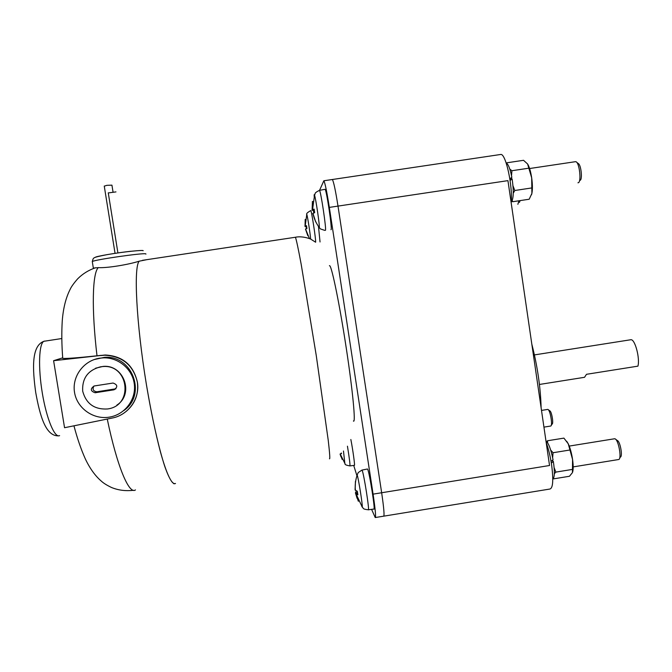 <?xml version="1.0" encoding="UTF-8"?>
<svg xmlns="http://www.w3.org/2000/svg" width="672" height="672" viewBox="0 0 672 672"><rect width="100%" height="100%" fill="white"/><g stroke="black" fill="none" stroke-linecap="round" stroke-linejoin="round"><path stroke-width="1.01" d="M93.979 386.014C92.182 389.256 93.139 391.188 96.835 391.793L115.962 388.777M95.214 392.742L95.122 392.75C90.443 391.121 90.107 388.861 94.114 385.988L113.056 383.04C117.667 384.728 117.978 386.98 113.988 389.81L95.214 392.742L96.919 391.784M100.64 366.786C87.973 370.129 81.992 378.277 82.698 391.23C86.134 403.746 94.391 409.66 107.47 408.979L107.948 408.904C133.871 405.367 128.738 363.896 102.656 366.568L100.64 366.786M116.894 405.082C134.45 393.977 123.766 364.157 102.992 366.425L95.584 368.206M99.616 358.201C83.614 360.553 71.837 376.597 74.525 392.372C76.986 408.19 93.232 419.79 109.15 417.169L110.51 416.926C125.454 413.96 136.256 399.067 134.316 384.124C132.552 369.155 118.398 357.202 103.135 357.865L99.616 358.201M94.214 359.545L104.437 357.353C132.619 354.976 147.008 394.96 123.715 410.626M113.005 191.839L111.93 185.144L106.856 185.338L104.269 186.161M115.97 191.898L108.276 192.931M100.607 355.58L104.538 355.219C122.254 356.084 133.19 365.03 137.357 382.04C140.263 398.152 128.612 414.918 112.375 418.018L64.554 427.72L53.6 360.696L105.151 354.992C122.632 355.958 133.367 364.98 137.357 382.04C138.835 394.086 135.089 403.88 126.134 411.44M551.25 425.267L552.048 424.116C553.778 423.898 551.695 411.415 549.839 410.852L548.26 409.685M619.685 458.044L620.315 457.103C622.91 456.666 620.239 441.512 617.408 440.572L615.661 439.278M580.045 180.331C582.683 179.861 581.07 164.548 578.264 163.548L576.635 162.238M53.6 360.696L62.698 357.848L62.74 358.386C66.394 358.688 77.818 357.832 97.003 355.807L101.245 355.345M519.439 202.373L520.136 200.6M543.934 427.123L550.721 426.04C552.871 425.788 550.267 410.147 547.957 409.466L547.562 409.441M573.182 466.897L618.71 459.514C621.936 459.001 618.593 440 615.073 438.841L614.3 438.799M577.962 182.784L578.273 182.742C581.566 182.196 579.533 162.994 576.047 161.759L575.257 161.708M93.349 268.094L98.263 267.624C107.486 268.178 128.873 264.516 139.222 261.181C133.526 266.692 136.24 322.888 146.362 384.3C152.048 418.446 158.962 448.888 164.942 466.922C169.378 479.279 172.897 484.798 175.501 483.479C172.158 485.528 166.681 474.583 160.339 451.567C155.425 432.776 150.763 410.348 146.362 384.3C136.24 322.888 133.535 266.692 139.222 261.181L146.933 259.652M517.86 204.33L518.986 200.777M566.714 441.277L568.252 443.797C570.15 447.88 571.586 453.104 572.569 459.488C573.359 465.2 573.384 469.384 572.653 472.038M527.52 163.867L527.612 164.002C529.334 166.799 530.687 171.419 531.686 177.862C532.568 184.355 532.636 189.546 531.888 193.418L531.502 194.788M306.575 226.187L304.97 226.422L305.432 219.534M306.365 228.69L306.071 226.624L304.97 226.422M306.071 226.624L306.617 226.523M305.206 219.4L305.038 226.262L306.508 225.674L306.944 228.505L305.474 229.076L307.81 235.729L305.6 229.202M305.038 226.262L306.55 226.036M314.219 209.908L312.11 210.218L312.413 201.415L312.866 201.692M313.765 212.982L313.438 210.596L312.11 210.218M313.438 210.596L314.294 210.42M312.413 201.415L312.228 209.966L314.126 209.101L314.672 212.654L312.766 213.494L315.689 221.836L313.051 213.679M312.228 209.966L314.194 209.672M340.981 456.775L340.074 454.062M340.116 454.028L342.157 459.43M341.384 453.004L341.519 453.684L340.822 453.482M355.085 489.392L355.446 481.37L355.144 490.048L357.344 491.316L357.882 494.802L355.673 493.508L358.361 501.27M357.067 498.288L355.429 492.878L356.378 490.946M355.429 492.878L357.504 492.542M357.596 493.198L355.673 493.508M553.19 478.918L569.461 476.272L572.435 472.626L572.569 459.488L568.252 443.797L563.917 438.119L547.52 440.756L547.638 442.806M512.266 200.416L512.627 201.734L529.192 199.231L531.888 193.418L531.686 177.862L527.612 164.002L523.53 160.306L506.948 162.784L506.923 163.422M572.485 469.4L555.87 472.105L554.333 473.701M546.722 441.605L547.52 440.756M550.687 450.064L553.039 452.735L552.653 457.724M569.671 450.038L553.039 452.735M552.703 460.043L552.779 461.11M554.131 467.662L555.87 472.105M531.611 187.967L514.794 190.495L513.274 193.217M512.627 201.734L511.888 201.18M506.68 163.229L506.948 162.784M509.821 169.126L511.913 170.722L511.526 175.669M528.738 168.21L511.913 170.722M511.543 177.517L511.652 179.206M512.996 185.816L514.794 190.495M551.998 460.631L552.712 461.068L552.56 460.16M510.04 180.096L511.594 179.231L511.325 177.702M329.414 265.642L329.75 265.751C332.027 267.33 339.746 305.222 346.265 348.146C352.817 391.096 355.883 424.015 353.413 421.016M318.503 226.75L320.04 241.97M324.904 189.344L325.072 189.311C326.542 189.832 332.422 229.58 331.052 229.673L330.943 229.69M350.851 439.496C352.842 449.518 355.169 466.612 354.379 465.343L349.986 465.898M367.315 469.022L367.618 469.199C369.424 471.912 375.648 511.686 373.859 509.065L368.416 509.762M552.712 461.068L553.342 461.462L551.334 463.109M552.787 479.27C554.652 477.515 554.837 471.584 553.342 461.462M551.057 461.42L553.048 459.74C550.964 449.408 548.638 443.184 546.067 441.076L545.966 441.025M510.258 179.92L510.023 178.744M511.594 179.231L510.115 180.6M511.283 201.802C513.593 199.08 513.87 191.47 512.14 178.97M509.855 178.878L511.837 177.282C510.132 168.689 508.242 163.926 506.167 162.985M319.544 190.336L323.854 180.768C325.046 182.918 326.869 191.789 329.33 207.396L373.086 494.138C375.354 509.544 376.068 517.348 375.228 517.558L371.591 509.359M356.773 475.238L353.716 465.427M332.086 179.542L332.346 179.5C333.656 181.633 335.538 190.495 337.999 206.094L381.654 492.744C383.905 508.15 384.552 515.962 383.594 516.188C384.552 515.962 383.905 508.15 381.654 492.744L337.999 206.094C335.538 190.495 333.656 181.633 332.346 179.5L332.086 179.542M539.44 384.46L584.531 377.303L586.496 374.304L637.93 366.148C640.105 358.579 635.166 339.604 631.092 339.721L630.386 339.805M546.16 442.361C548.528 448.972 550.36 456.574 551.653 465.158C553.585 480.497 552.947 488.468 549.721 489.065L383.846 516.146M500.069 154.568L500.951 154.434C505.974 154.157 512.912 186.69 511.199 202.961M329.33 207.396L507.94 180.634L549.545 465.503L373.086 494.138M531.812 344.089C537.474 366.223 540.574 387.467 541.12 407.828M113.988 389.81L115.517 388.878M44.461 341.099L43.949 341.275C38.959 343.333 38.01 367.441 42.328 393.187C46.586 418.975 54.751 438.379 59.606 435.616M107.251 419.026C117.155 466.771 129.2 494.911 135.458 489.905M95.39 257.284C95.869 256.334 117.222 252.706 131.074 251.244M92.341 261.895L92.282 261.534C94.752 259.669 144.085 252.613 145.858 253.856L145.9 254.142M98.263 267.624C92.434 273.218 91.426 308.826 97.003 355.807M295.058 237.3L295.403 237.25C296.327 239.484 298.267 248.564 301.216 264.482L316.243 355.438L328.238 440.311C329.75 453.398 330.154 459.556 329.456 458.774M310.657 239.148C310.372 234.52 307.541 216.317 306.793 214.318L306.6 214.872M318.998 227.413L319.292 227.598C319.872 226.145 315.899 199.03 314.546 195.224L314.185 194.678L314.16 196.342M344.862 463.546L343.468 451.013M361.847 506.554L362.267 507.108C362.796 505.571 358.529 478.64 357.176 474.953L356.815 476.036M310.708 210.613L310.792 210.596C311.556 210.689 316.033 239.854 315.647 242.231L311.094 239.358C311.514 239.215 302.669 235.637 295.403 237.25L142.372 260.341M319.318 190.386L325.072 189.311M325.324 230.336L325.424 230.32C326.659 230.244 320.804 190.89 319.477 190.352C313.79 193.192 315.638 193.326 314.546 195.224L312.522 209.765M340.225 453.944L345.072 463.814C344.702 464.587 346.315 465.284 349.91 465.906C350.213 464.713 349.381 458.136 347.441 446.191M356.042 493.895L362.267 507.108C363.821 508.351 362.141 509.124 368.281 509.771C369.928 512.383 363.77 472.996 362.107 470.291L361.822 470.114M95.122 392.75L96.835 391.793M61.765 338.537L43.949 341.275C31.307 345.845 32.449 368.92 35.725 392.524C39.984 416.119 45.755 436.271 58.464 435.842M104.437 357.353L103.135 357.865M104.252 186.043L115.055 253.361M108.259 192.822L117.911 252.932M133.375 490.291C125.63 491.207 118.364 490.283 111.586 487.528C106.999 485.335 103.639 483.26 101.506 481.286C95.239 475.952 89.838 468.451 85.285 458.8C81.001 449.224 77.221 438.228 73.954 425.813M105.151 354.992L104.538 355.219M143.094 250.748C144.707 249.749 124.522 251.555 106.747 254.705C91.358 257.788 93.744 257.494 92.282 261.534L93.341 268.094M173.821 483.748L175.501 483.479M62.74 358.386C61.69 344.887 61.538 332.312 62.269 320.662C63.252 308.23 65.848 297.839 70.073 289.506C71.198 286.885 73.744 283.315 77.692 278.796C82.765 273.722 88.771 270.026 95.701 267.716M547.772 409.408L541.498 410.416M614.712 438.74L569.234 446.082M575.686 161.65L529.612 168.529M305.164 226.178L306.793 214.318C306.197 213.646 307.532 212.402 310.792 210.596M305.558 229.018L309.473 238.636M312.984 213.343C313.799 218.081 315.907 222.835 319.292 227.598L320.426 228.917L324.727 230.37M355.438 490.358C354.824 485.638 355.404 480.497 357.176 474.953L358.243 472.542L361.981 470.081L367.483 468.989M323.854 180.768L500.951 154.434M375.455 517.516L383.594 516.188M630.974 339.713L534.433 354.908"/></g></svg>
